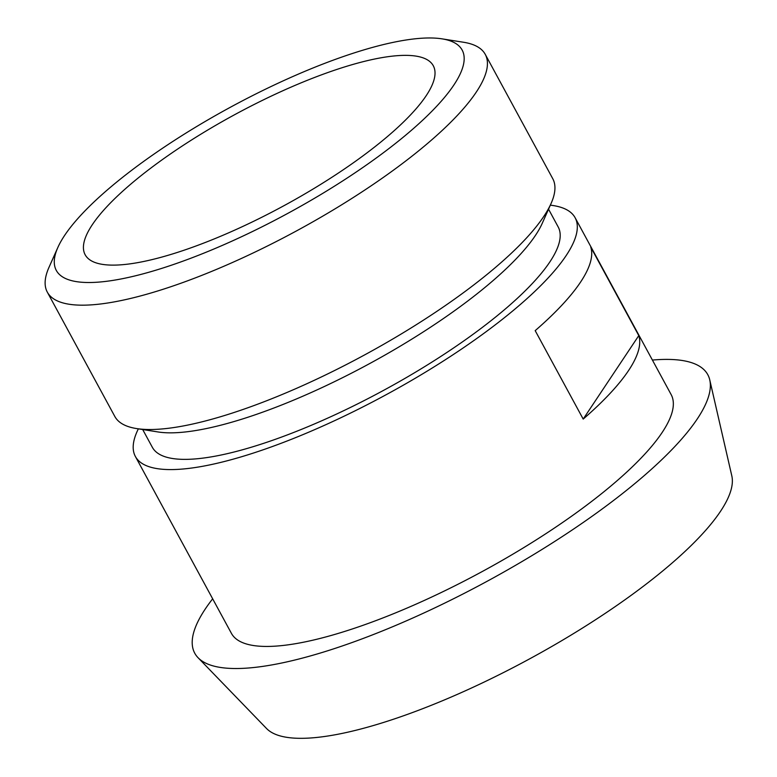 <?xml version="1.0" encoding="UTF-8"?>
<svg xmlns="http://www.w3.org/2000/svg" width="777" height="777" viewBox="0 0 777 777"><rect width="100%" height="100%" fill="white"/><g stroke="black" fill="none" stroke-linecap="round" stroke-linejoin="round"><path stroke-width="1.17" d="M323.407 63.86A230.905 60.334 -28.5 0 0 57.867 247.426A230.905 60.334 -28.5 0 0 288.014 213.267A230.905 60.334 -28.5 0 0 442.006 38.85A230.905 60.334 -28.5 0 0 323.407 63.86M442.006 38.85L463.519 42.249A249.164 65.103 151.5 0 1 485.246 54.351A249.164 65.103 151.5 0 1 297.348 230.448A249.164 65.103 151.5 0 1 47.31 292.123A249.164 65.103 151.5 0 1 49 267.317L57.867 247.426M47.31 292.123L114.821 416.462A249.164 65.103 -28.5 0 0 136.548 428.564A249.164 65.103 -28.5 0 0 364.85 354.788A249.164 65.103 -28.5 0 0 551.068 203.496A249.164 65.103 -28.5 0 0 552.758 178.691L485.246 54.351M136.548 428.564L158.061 431.963A230.905 60.334 -28.5 0 0 356.293 370.687A230.905 60.334 -28.5 0 0 535.489 235.334A230.905 60.334 -28.5 0 0 542.21 223.387L551.068 203.496M583.197 419.065L638.791 335.596A250.184 65.375 151.5 0 1 628.564 370.542A250.184 65.375 151.5 0 1 583.197 419.065L535.188 330.643A250.184 65.375 -28.5 0 0 580.555 282.109A250.184 65.375 -28.5 0 0 590.773 247.164L638.791 335.596M138.355 428.855A250.184 65.375 -28.5 0 0 135.383 456.478A250.184 65.375 -28.5 0 0 335.557 420.231A250.184 65.375 -28.5 0 0 566.151 255.584A250.184 65.375 -28.5 0 0 575.116 217.725A250.184 65.375 -28.5 0 0 550.33 205.167M135.383 456.478L231.41 633.342A250.184 65.375 -28.5 0 0 431.585 597.086A250.184 65.375 -28.5 0 0 662.179 432.439A250.184 65.375 -28.5 0 0 671.143 394.58L575.116 217.725M212.665 598.814A291.89 76.272 -28.5 0 0 198.077 657.731L266.55 728.505A265.413 69.347 -28.5 0 0 484.421 681.934A265.413 69.347 -28.5 0 0 720.522 511.295A265.413 69.347 -28.5 0 0 731.817 475.893L709.76 379.914A291.89 76.272 -28.5 0 0 652.398 360.062M198.077 657.731A291.89 76.272 -28.5 0 0 437.684 606.507A291.89 76.272 -28.5 0 0 697.328 418.852A291.89 76.272 -28.5 0 0 709.76 379.914M142.696 429.535L152.331 447.28A230.905 60.334 -28.5 0 0 337.072 413.82A230.905 60.334 -28.5 0 0 549.893 261.868A230.905 60.334 -28.5 0 0 558.168 226.923L548.543 209.178M426.185 95.707A198.067 51.748 -28.5 0 0 433.284 65.734A198.067 51.748 -28.5 0 0 234.528 114.763A198.067 51.748 -28.5 0 0 85.159 254.749A198.067 51.748 -28.5 0 0 243.628 226.049A198.067 51.748 -28.5 0 0 426.185 95.707"/></g></svg>
